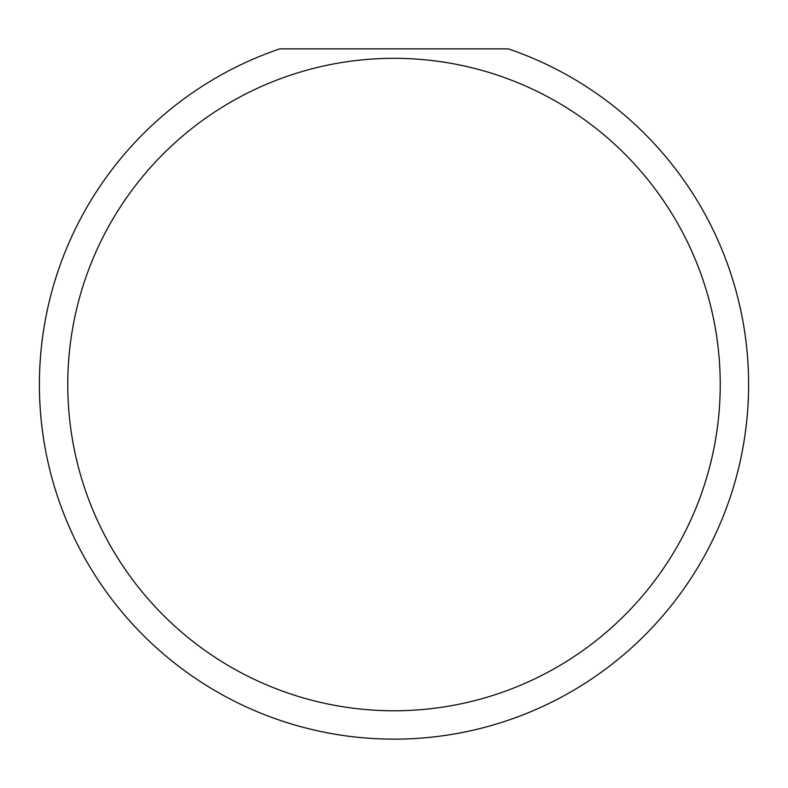 <?xml version="1.0" encoding="UTF-8"?>
<svg xmlns="http://www.w3.org/2000/svg" width="788" height="788" viewBox="0 0 788 788"><rect width="100%" height="100%" fill="white"/><g stroke="black" fill="none" stroke-linecap="round" stroke-linejoin="round"><path stroke-width="1.18" d="M720.232 384.544A326.232 326.232 0 0 1 394 710.776A326.232 326.232 0 0 1 67.768 384.544A326.232 326.232 0 0 1 394 58.312A326.232 326.232 0 0 1 720.232 384.544M39.4 384.544A354.6 354.6 0 0 0 394 739.144A354.6 354.6 0 0 0 508.26 48.856L279.74 48.856A354.6 354.6 0 0 0 39.4 384.544"/></g></svg>
